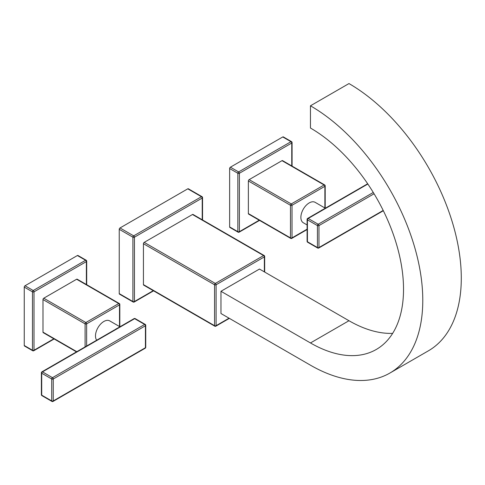 <?xml version="1.0" encoding="UTF-8"?>
<svg xmlns="http://www.w3.org/2000/svg" width="485" height="485" viewBox="0 0 485 485"><rect width="100%" height="100%" fill="white"/><g stroke="black" fill="none" stroke-linecap="round" stroke-linejoin="round"><path stroke-width="0.73" d="M264.355 271.873L264.355 256.898A1.091 0.63 -120 0 0 263.585 255.565L192.472 214.509A1.091 0.63 -60 0 1 193.018 214.455L264.131 255.51A1.091 0.63 120 0 0 263.585 255.565L215.322 283.434A1.091 0.63 120 0 0 214.552 284.768L143.439 243.706A1.091 0.63 -60 0 1 144.209 242.373L192.472 214.509M144.209 242.373L215.322 283.434A1.091 0.63 -120 0 1 216.092 284.768L264.355 256.898A1.091 0.63 0 0 0 264.677 256.456A1.091 1.091 0 0 0 264.131 255.51M143.439 243.706L143.439 284.616A1.091 0.63 -60 0 0 143.663 285.119L214.776 326.175A1.091 1.091 0 0 0 215.861 326.175L229.375 318.372M202.227 219.772L202.227 198.056L134.448 237.189L134.448 301.512A1.091 0.63 60 0 1 134.224 302.016L153.575 290.842M187.786 188.829L120.007 227.962L133.678 235.856A1.091 0.63 120 0 0 132.908 237.189A1.091 0.63 180 0 0 134.448 237.189A1.091 0.63 -120 0 0 133.678 235.856L201.457 196.722A1.091 0.63 -120 0 1 202.227 198.056A1.091 0.63 0 0 0 202.548 197.613A1.091 1.091 0 0 0 202.002 196.667A1.091 0.63 120 0 0 201.457 196.722L187.786 188.829A1.091 0.63 -60 0 1 188.332 188.774L202.002 196.667M153.26 290.654L134.448 301.512A1.091 0.63 180 0 1 132.908 301.512L132.908 237.189L119.237 229.296A1.091 0.63 -60 0 1 120.007 227.962M119.237 229.296L119.237 293.625A1.091 0.63 -60 0 0 119.468 294.122L133.139 302.016A1.091 1.091 0 0 0 134.224 302.016M392.644 333.371A131.611 75.987 -120 0 1 348.97 320.724L259.475 269.054L220.966 291.285L220.966 313.522L310.461 365.193A158.844 91.707 -120 0 0 389.885 373.056A158.844 91.707 -120 0 0 414.232 245.774A158.844 91.707 -120 0 0 310.461 105.803L348.97 83.566A158.844 91.707 -120 0 1 452.741 223.543A158.844 91.707 -120 0 1 428.394 350.825L389.885 373.056M229.053 318.19L216.092 325.678A1.091 0.63 180 0 1 214.552 325.678L214.552 284.768A1.091 0.63 180 0 0 216.092 284.768L216.092 325.678A1.091 0.63 60 0 1 215.861 326.175M220.966 291.285L310.461 342.956A131.611 75.987 -120 0 0 376.269 349.473A131.611 75.987 -120 0 0 396.445 244.01A131.611 75.987 -120 0 0 310.461 128.034L310.461 105.803M134.096 318.615A1.091 0.63 60 0 1 134.642 318.669A1.091 0.63 -60 0 1 135.188 318.615A1.091 1.091 0 0 0 134.096 318.615L120.91 326.229A1.091 0.63 60 0 1 121.456 326.284L134.642 318.669L144.657 324.453A1.091 0.63 60 0 1 145.427 325.787A1.091 0.63 0 0 0 145.743 325.338A1.091 1.091 0 0 0 145.203 324.398A1.091 0.63 120 0 0 144.657 324.453L52.489 377.663A1.091 0.63 120 0 0 51.719 378.997L51.719 400.931A1.091 0.63 120 0 0 51.944 401.434A1.091 1.091 0 0 0 53.035 401.434A1.091 0.63 -120 0 0 53.259 400.931A1.091 0.63 180 0 1 51.719 400.931L41.71 395.154A1.091 0.63 180 0 1 41.389 394.711L41.389 372.771A1.091 0.63 0 0 0 41.71 373.214A1.091 0.63 -60 0 1 42.48 371.88A1.091 0.63 -120 0 0 41.934 371.825L115.448 329.382A1.091 0.63 60 0 1 115.994 329.436L121.456 326.284M96.685 340.215A11.798 6.814 -60 0 1 95.49 335.941A11.798 6.814 -60 0 1 100.644 324.065A11.798 6.814 -60 0 1 109.737 320.9L119.928 326.787M119.813 326.72L119.813 304.441A1.091 0.63 180 0 1 119.498 304.889L86.633 323.859A1.091 0.63 180 0 1 85.093 323.859A1.091 0.63 -60 0 1 85.863 322.525A1.091 0.63 60 0 1 86.633 323.859L86.633 346.017M119.498 326.538L119.498 304.889A1.091 0.63 -120 0 0 118.728 303.555L76.624 279.245L43.759 298.214A1.091 0.63 -60 0 0 42.989 299.548L42.989 332.158A1.091 0.63 -60 0 0 43.22 332.655L76.497 351.874M76.624 279.245A1.091 0.63 -60 0 1 77.17 279.19L119.268 303.501A1.091 0.63 -60 0 0 118.728 303.555L85.863 322.525L43.759 298.214M86.378 284.507L86.378 261.603L34.005 291.843L34.005 350.243A1.091 0.63 60 0 1 33.78 350.74L54.156 338.973M77.394 255.528A1.091 0.63 -60 0 1 77.939 255.474L86.154 260.221A1.091 0.63 120 0 0 85.609 260.269L77.394 255.528L25.02 285.768A1.091 0.63 -60 0 0 24.25 287.102L24.25 345.502A1.091 0.63 -60 0 0 24.474 345.999L32.689 350.74A1.091 1.091 0 0 0 33.78 350.74M25.02 285.768L33.235 290.509A1.091 0.63 120 0 0 32.465 291.843A1.091 0.63 180 0 0 34.005 291.843A1.091 0.63 -120 0 0 33.235 290.509L85.609 260.269A1.091 0.63 -120 0 1 86.378 261.603A1.091 0.63 0 0 0 86.7 261.16A1.091 1.091 0 0 0 86.154 260.221M53.841 338.791L34.005 350.243A1.091 0.63 180 0 1 32.465 350.243L24.25 345.502M51.944 401.434L41.934 395.651A1.091 0.63 -60 0 1 41.71 395.154L41.71 373.214L51.719 378.997A1.091 0.63 0 0 0 53.259 378.997A1.091 0.63 -120 0 0 52.489 377.663L42.48 371.88L115.994 329.436M145.427 347.721A1.091 0.63 60 0 1 145.203 348.224A1.091 1.091 0 0 0 145.743 347.278A1.091 0.63 180 0 1 145.427 347.721L145.427 325.787L53.259 378.997L53.259 400.931L145.427 347.721M373.274 192.46L318.202 224.252A1.091 0.63 120 0 0 317.433 225.586A1.091 0.63 0 0 0 318.972 225.586A1.091 0.63 -120 0 0 318.202 224.252L308.193 218.474A1.091 0.63 -120 0 0 307.648 218.42L320.834 210.805A1.091 0.63 60 0 1 321.373 210.86L367.848 184.027M320.834 210.805L326.296 207.653A1.091 0.63 60 0 1 326.841 207.707M307.648 242.245A1.091 0.63 -60 0 1 307.423 241.742A1.091 0.63 180 0 1 307.102 241.3A1.091 1.091 0 0 0 307.648 242.245L317.657 248.023A1.091 1.091 0 0 0 318.748 248.023A1.091 0.63 -120 0 0 318.972 247.526A1.091 0.63 180 0 1 317.433 247.526A1.091 0.63 120 0 0 317.657 248.023M307.102 241.3L307.102 219.365A1.091 0.63 0 0 0 307.423 219.808A1.091 0.63 -60 0 1 308.193 218.474L321.373 210.86M307.102 224.949L303.319 222.767A11.798 6.814 -60 0 1 300.876 217.365A11.798 6.814 -60 0 1 306.023 205.488A11.798 6.814 -60 0 1 315.117 202.324L325.308 208.21M248.375 213.582L290.479 237.892L290.479 205.282A1.091 0.63 -60 0 1 291.249 203.949A1.091 0.63 60 0 1 292.018 205.282A1.091 0.63 180 0 1 290.479 205.282L248.375 180.972L248.375 213.582A1.091 0.63 -60 0 0 248.599 214.079L290.703 238.39A1.091 0.63 -60 0 1 290.479 237.892A1.091 0.63 0 0 0 292.018 237.892L307.102 229.181M282.003 160.668A1.091 0.63 -60 0 1 282.549 160.614L324.653 184.924A1.091 0.63 -60 0 0 324.107 184.979L282.003 160.668L249.144 179.638A1.091 0.63 -60 0 0 248.375 180.972M291.758 165.931L291.758 143.026A1.091 0.63 -120 0 0 290.988 141.693L238.62 171.933A1.091 0.63 120 0 0 237.85 173.266L229.635 168.525A1.091 0.63 -60 0 1 230.405 167.192L282.773 136.952A1.091 0.63 -60 0 1 283.319 136.897L291.534 141.644A1.091 0.63 120 0 0 290.988 141.693L282.773 136.952M292.079 166.119L292.079 142.584A1.091 0.63 0 0 1 291.758 143.026L239.39 173.266A1.091 0.63 -120 0 0 238.62 171.933L230.405 167.192M229.635 226.925L237.85 231.666A1.091 0.63 180 0 0 239.39 231.666L239.39 173.266A1.091 0.63 180 0 1 237.85 173.266L237.85 231.666A1.091 0.63 120 0 0 238.074 232.163L229.86 227.423A1.091 0.63 -60 0 1 229.635 226.925L229.635 168.525M259.22 220.214L239.39 231.666A1.091 0.63 60 0 1 239.16 232.163L259.542 220.396M325.199 208.144L325.199 185.864A1.091 0.63 180 0 1 324.877 186.313L292.018 205.282L292.018 237.892A1.091 0.63 60 0 1 291.794 238.39L307.102 229.55M133.139 302.016A1.091 0.63 120 0 1 132.908 301.512L119.237 293.625M143.439 284.616L214.552 325.678A1.091 0.63 120 0 0 214.776 326.175M348.97 320.724L310.461 342.956M115.369 329.43A11.798 6.814 -60 0 1 117.237 328.321M32.689 350.74A1.091 0.63 120 0 1 32.465 350.243L32.465 291.843L24.25 287.102M76.818 351.686L42.989 332.158M85.093 346.908L85.093 323.859L42.989 299.548M320.749 210.854A11.798 6.814 -60 0 1 322.622 209.744M317.433 247.526L307.423 241.742L307.423 219.808L317.433 225.586L317.433 247.526M324.877 207.962L324.877 186.313A1.091 0.63 -120 0 0 324.107 184.979L291.249 203.949L249.144 179.638M374.074 193.776L318.972 225.586L318.972 247.526L383.199 210.448M202.548 219.96L202.548 197.613M264.677 272.055L264.677 256.456M145.203 324.398L135.188 318.615M115.448 329.382L120.91 326.229M86.7 284.695L86.7 261.16M119.813 304.441A1.091 1.091 0 0 0 119.268 303.501M41.934 371.825A1.091 1.091 0 0 0 41.389 372.771M145.743 347.278L145.743 325.338M53.035 401.434L145.203 348.224M41.389 394.711A1.091 1.091 0 0 0 41.934 395.651M307.648 218.42A1.091 1.091 0 0 0 307.102 219.365M326.296 207.653L367.672 183.766M238.074 232.163A1.091 1.091 0 0 0 239.16 232.163M292.079 142.584A1.091 1.091 0 0 0 291.534 141.644M325.199 185.864A1.091 1.091 0 0 0 324.653 184.924M290.703 238.39A1.091 1.091 0 0 0 291.794 238.39M318.748 248.023L383.338 210.732"/></g></svg>
